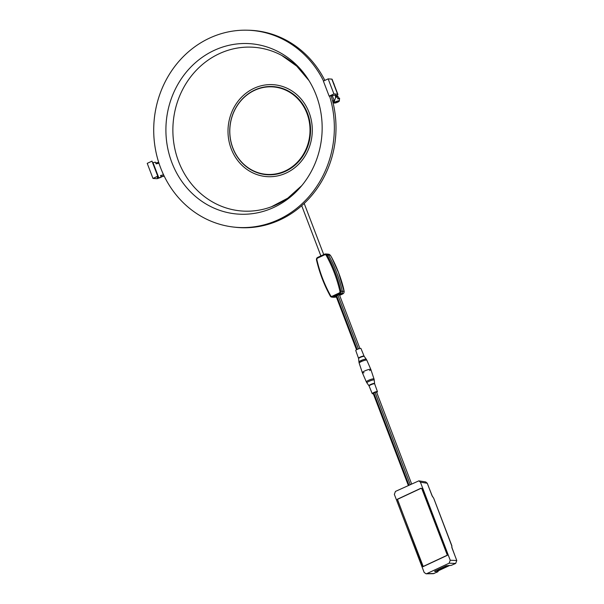 <?xml version="1.0" encoding="UTF-8"?>
<svg xmlns="http://www.w3.org/2000/svg" width="604" height="604" viewBox="0 0 604 604"><rect width="100%" height="100%" fill="white"/><g stroke="black" fill="none" stroke-linecap="round" stroke-linejoin="round"><path stroke-width="0.91" d="M333.597 102.144L332.887 102.099M334.057 100.725L332.51 100.626M333.657 102.28A2.982 0.544 -20.9 0 1 333.597 102.219A2.982 0.544 -20.9 0 1 333.597 102.129L334.14 100.483L332.23 95.477M333.755 83.556L334.118 84.266M336.383 95.515L336.073 96.451L337.961 96.3L338.195 96.957M334.314 103.012A2.982 0.544 -20.9 0 1 333.861 102.907A2.982 0.544 -20.9 0 1 333.861 102.816L335.643 97.38L338.225 96.987L337.628 98.875L339.637 98.678L339.169 100.664A2.982 0.544 -20.9 0 1 339.433 100.777A2.982 0.544 -20.9 0 1 339.169 101.162M336.337 97.131L336.073 96.451L335.379 96.693L335.643 97.38M335.379 96.693L335.688 95.757M337.832 98.218L339.38 97.991L339.614 98.648M334.284 102.974A2.612 0.476 159.1 0 1 336.103 101.782A2.612 0.476 159.1 0 1 338.927 101.011A2.612 0.476 -20.9 0 1 339.161 101.11A2.612 0.476 -20.9 0 1 338.316 101.85A11.567 11.567 0 0 1 335.409 102.959A2.612 0.476 -20.9 0 1 334.518 103.073A2.612 0.476 159.1 0 1 334.284 102.974L334.208 102.771A2.612 0.476 159.1 0 1 336.02 101.578A2.612 0.476 159.1 0 1 338.852 100.808A2.612 0.476 -20.9 0 1 339.086 100.906L339.161 101.11M328.153 78.867L323.389 81.095L329.142 96.164L333.914 93.937L328.153 78.867L331.838 79.116A2.982 0.544 -20.9 0 1 332.102 79.23L337.855 94.3A2.982 0.544 159.1 0 1 337.855 94.383L337.628 95.077L335.537 95.809L335.243 95.039M329.142 96.164L335.748 95.077M335.537 95.809L335.764 95.115M337.855 94.3A2.982 0.544 159.1 0 0 337.591 94.186L333.914 93.937M164.145 175.998L160.996 176.7M161.057 176.866L164.22 176.157M158.693 162.348L155.764 163.005M162.476 172.389L163.427 174.866L160.604 175.673M152.601 162.718L155.439 162.159L156.096 163.873L158.973 163.223M158.784 177.772L157.289 177.712L157.75 176.202L152.978 178.429L156.655 178.678A2.982 0.544 159.1 0 0 157.591 178.565L161.2 177.229L158.784 177.772L153.031 162.703M161.2 177.229L160.543 175.515L163.427 174.866M157.75 176.202L151.997 161.132L147.225 163.359L152.978 178.429M330.297 255.22L329.082 254.276L329.112 254.82L329.082 254.276L327.036 254.027A2.182 1.993 93.9 0 1 328.523 255.054A2.182 1.993 -86.1 0 0 326.877 254.02L325.488 253.982A2.122 1.94 93.9 0 1 327.081 254.986L328.523 255.054A134.179 122.68 93.9 0 1 342.347 291.256A134.179 122.68 -86.1 0 0 336.662 272.578A134.179 122.68 -86.1 0 0 328.523 255.054L330.297 255.22L331.853 257.878L338.58 272.751L344.114 291.407L343.85 292.963L342.891 293.869L341.177 293.816A2.182 1.993 -86.1 0 0 342.347 291.256A2.182 1.993 93.9 0 1 341.177 293.816L335.077 296.405M335.167 296.624L334.148 297.1A2.182 1.993 93.9 0 1 333.31 297.274L335.945 297.108M332.177 296.247A1.374 1.253 93.9 0 1 330.614 295.703A133.378 121.94 93.9 0 1 322.521 278.278A133.378 121.94 93.9 0 1 316.873 259.712A1.374 1.253 93.9 0 1 317.606 258.104L324.642 254.82A1.374 1.253 93.9 0 1 326.198 255.356L327.081 254.986A134.126 122.62 93.9 0 1 335.22 272.51A134.126 122.62 93.9 0 1 340.898 291.181L339.946 291.347A1.374 1.253 93.9 0 1 339.206 292.963L332.177 296.247L332.736 296.949A2.122 1.94 93.9 0 1 331.77 297.115L333.159 297.266A2.182 1.993 -86.1 0 0 334.148 297.1L335.092 296.398M335.537 296.187L335.711 296.632L335.175 296.617M344.114 291.407L340.898 291.181A2.122 1.94 93.9 0 1 339.765 293.665L332.736 296.949L334.661 297.259M339.206 292.963L339.765 293.665L341.177 293.816L339.44 294.895M336.149 296.428L335.711 296.632M364.031 372.721A4.553 0.831 -20.9 0 1 362.34 372.683A4.553 0.831 -20.9 0 1 364.756 370.947A4.553 0.831 -20.9 0 1 370.841 369.444A4.553 0.831 -20.9 0 1 369.603 370.592M357.221 349.414A2.794 0.513 159.1 0 0 355.741 350.486L358.512 358.27A2.982 0.544 -20.9 0 1 360.097 357.123A2.982 0.544 -20.9 0 1 364.084 356.141L360.966 348.493A2.794 0.513 159.1 0 0 357.221 349.414M421.471 488.379L420.95 488.372L421.841 488.764L447.36 555.25M421.841 488.764L422.362 488.772M423.245 566.575L397.364 499.387L420.95 488.372M447.224 555.235L423.004 566.544M434.525 571.331L437.704 571.837L437.674 570.561L437.341 570.893L437.674 570.561L436.488 570.372M424.159 572.449L426.054 573.8L426.832 573.619L449.134 563.2L450.244 560.263L420.422 482.181L418.851 480.844L395.446 491.422L394.344 494.359L424.159 572.449M437.704 571.837L433.37 573.679L426.054 573.8M449.134 563.2L455.673 563.441L456.775 560.504L452.056 548.138L451.807 546.008L433.695 498.217L432.003 495.627L427.277 483.26L425.707 481.932L418.882 480.852M434.903 571.112L446.379 565.752L451.196 565.397L455.673 563.441M397.206 499.319L421.018 488.198L421.909 488.591L447.383 555.303L422.936 566.718L397.455 499.342M451.732 546.975L455.061 556.012M448.742 565.442L437.726 570.584M432.539 496.745L429.421 488.878M370.848 369.452A4.553 0.831 159.1 0 0 366.296 370.29A4.553 0.831 159.1 0 0 362.347 372.698L366.349 381.924A4.1 0.747 -20.9 0 1 368.516 380.339A4.1 0.747 -20.9 0 1 374.012 378.995L370.848 369.452L366.839 360.218A4.1 0.747 159.1 0 0 361.351 361.577A4.1 0.747 159.1 0 0 359.176 363.147L362.34 372.683M411.611 483.872L376.511 391.951L373.748 392.91L373.159 393.34L408.319 485.412M373.28 393.657A2.794 0.513 -20.9 0 1 372.223 393.649A2.794 0.513 -20.9 0 1 373.702 392.57A2.794 0.513 -20.9 0 1 377.447 391.649A2.794 0.513 -20.9 0 1 376.662 392.366M232.865 147.942A43.85 40.09 93.9 0 1 272.88 86.893A43.85 40.09 93.9 0 1 306.953 113.341A43.85 40.09 93.9 0 1 266.938 174.39A43.85 40.09 93.9 0 1 232.865 147.942M308.531 116.308A43.85 40.09 -86.1 0 0 307.527 113.386A43.85 40.09 -86.1 0 0 273.453 86.931L272.88 86.893M266.938 174.39L267.504 174.435A43.85 40.09 -86.1 0 0 306.236 150.071M214.073 50.434A85.413 78.09 -86.1 0 0 179.116 177.259A85.413 78.09 -86.1 0 0 299.358 188.433A85.413 78.09 -86.1 0 0 306.908 77.372A85.413 78.09 -86.1 0 0 214.073 50.434M329.573 96.066A98.746 90.275 93.9 0 1 233.793 227.081L235.379 227.263A98.814 90.343 -86.1 0 0 331.09 95.726M324.854 80.407A98.814 90.343 -86.1 0 0 248.773 30.238L247.172 30.2A98.746 90.275 93.9 0 1 323.548 81.019M233.793 227.081A98.746 90.275 93.9 0 1 160.611 167.837A98.746 90.275 93.9 0 1 209.392 38.188A98.746 90.275 93.9 0 1 247.172 30.2M307.474 113.227A44.19 40.4 -86.1 0 0 273.144 86.576A44.19 40.4 -86.1 0 0 232.819 148.093A44.19 40.4 -86.1 0 0 267.149 174.745A44.19 40.4 -86.1 0 0 307.474 113.227M267.27 174.752A44.19 40.4 93.9 0 1 241.676 162.151M246.198 95.606A44.19 40.4 93.9 0 1 273.257 86.583M309.074 112.48A46.085 42.129 93.9 0 1 286.311 172.986A46.085 42.129 93.9 0 1 231.219 148.841A46.085 42.129 93.9 0 1 253.99 88.335A46.085 42.129 93.9 0 1 309.074 112.48M333.597 102.129L333.861 102.816M338.3 98.86L338.044 98.173M338.708 98.014L338.965 98.694M337.628 96.255L337.885 96.942M337.175 96.172L336.866 95.341M331.838 79.116L337.591 94.186M152.789 162.725L158.55 177.795M316.488 259.856A2.122 1.94 93.9 0 1 317.553 257.485M316.873 259.712L316.504 259.924A134.126 122.62 93.9 0 0 322.151 278.504M324.59 254.193L317.598 257.447L317.606 258.104M324.673 254.156A2.122 1.94 93.9 0 1 325.488 253.982L324.673 254.156M330.275 296.02A134.126 122.62 93.9 0 1 322.189 278.595M331.77 297.115A2.122 1.94 93.9 0 1 330.328 296.119L331.77 297.115M330.614 295.703L330.267 296.088L322.128 278.565L316.451 259.901L317.598 257.447L324.627 254.163L324.642 254.82M326.198 255.356A133.378 121.94 93.9 0 1 339.946 291.347M342.981 293.823L339.629 295.386L343.895 292.985L344.182 291.483L343.585 288.463C340.882 277.734 336.994 267.549 331.913 257.9M335.862 297.153L336.337 296.926L335.862 297.153M336.624 295.681L357.153 349.452M358.436 348.916L337.885 295.092M360.195 357.447A3.028 0.551 159.1 0 0 358.587 358.58L358.942 362.038A3.934 0.717 -20.9 0 1 361.033 360.558A3.934 0.717 -20.9 0 1 366.281 359.237L364.235 356.42A3.028 0.551 159.1 0 0 360.195 357.447M361.033 360.558A5.225 1.887 65 0 0 361.351 361.577M434.148 573.498L426.832 573.619M456.775 560.504L450.244 560.263M420.422 482.181L427.277 483.26M455.197 556.375L451.747 547.05M437.885 570.984L449.799 565.419L437.885 570.991M373.748 392.91L408.961 485.11M410.214 484.521L375.008 392.321M377.447 391.649L374.669 383.872A2.982 0.544 159.1 0 0 370.682 384.854A2.982 0.544 159.1 0 0 369.104 385.994L368.946 385.714A3.028 0.551 -20.9 0 1 370.539 384.529A3.028 0.551 -20.9 0 1 374.601 383.555L374.246 380.105A3.934 0.717 159.1 0 0 368.976 381.358A3.934 0.717 159.1 0 0 366.907 382.906L366.349 381.924M301.607 185.828A82.084 75.047 93.9 0 1 271.362 206.794A82.084 75.047 93.9 0 1 178.61 161.532A82.084 75.047 93.9 0 1 196.791 69.77A82.084 75.047 93.9 0 1 281.63 55.372A82.084 75.047 93.9 0 1 308.78 80.257M333.884 83.609L334.148 84.296M339.38 97.991L339.637 98.678M339.433 100.777L339.184 100.121M333.861 102.907L333.597 102.219M337.961 96.3L338.225 96.987M337.387 96.285L336.186 96.104M331.921 257.9L330.335 255.205L328.795 254.224M359.909 348.485L339.274 294.442M356.519 349.776L335.983 295.983M358.942 362.038L359.176 363.147M366.839 360.218L366.281 359.237M320.883 255.915L301.713 205.7M323.729 254.586L304.197 203.442M438.104 571.55L437.734 570.591M433.68 498.149L451.913 545.903M432.577 496.813L429.293 488.523M374.246 380.105L374.012 378.995M368.946 385.714L366.907 382.906M372.223 393.649L369.104 385.994M281.653 55.387L296.73 66.138L308.969 80.559M301.834 185.556L287.753 198.188L271.362 206.794"/></g></svg>
